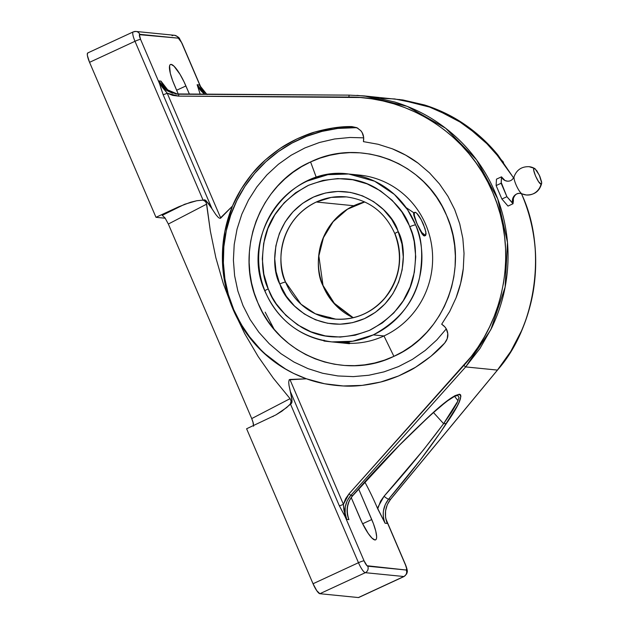 <?xml version="1.0" encoding="UTF-8"?>
<svg xmlns="http://www.w3.org/2000/svg" width="629" height="629" viewBox="0 0 629 629"><rect width="100%" height="100%" fill="white"/><g stroke="black" fill="none" stroke-linecap="round" stroke-linejoin="round"><path stroke-width="0.94" d="M265.179 312.165L274.118 329.242M268.245 288.923L268.827 290.323C273.348 303.453 284.308 315.797 301.708 327.347C321.498 339.125 344.26 340.061 369.986 330.139C394.21 316.898 408.732 298.893 413.552 276.115C417.051 255.327 415.793 238.863 409.786 226.731A5.071 0.613 -22.1 0 1 415.588 224.875C421.988 237.778 423.325 255.288 419.598 277.405C414.472 301.637 399.03 320.798 373.264 334.887L352.696 341.233L331.939 341.909A84.365 81.605 95.7 0 1 264.998 291.038A5.071 0.613 157.9 0 1 264.825 290.952A5.071 0.613 -22.1 0 1 268.245 288.923L263.842 274.197L262.293 258.849L263.653 243.454L267.875 228.61L274.802 214.882L284.166 202.774L295.606 192.765L308.697 185.217L322.944 180.429L337.797 178.581L352.696 179.745L367.077 183.865L380.388 190.799L392.134 200.274L401.86 211.934L409.196 225.339L412.333 233.988L414.189 241.465L415.738 256.813L414.369 272.2L410.147 287.044L403.22 300.78L393.864 312.88L382.416 322.897L369.325 330.437L355.086 335.226L340.234 337.073L325.335 335.917L310.954 331.798L297.643 324.863L285.896 315.388L276.17 303.728L272.184 297.21L268.245 288.923A5.071 0.613 157.9 0 0 264.825 290.952C239.366 235.545 289.513 165.364 348.655 174.005A84.365 81.605 95.7 0 1 415.588 224.875A84.365 81.605 95.7 0 1 373.264 334.887L383.973 335.949L393.903 356.344C444.9 334.337 470.154 266.806 446.606 215.464C425.636 162.927 360.433 137.271 310.584 161.944L316.324 177.472L310.584 161.944C259.596 183.959 234.334 251.49 257.89 302.824C278.859 355.369 344.055 381.017 393.903 356.344L383.973 335.949A84.365 81.605 -84.3 0 0 431.636 245.326A84.365 81.605 -84.3 0 0 359.363 175.074L348.655 174.005L374.648 181.223L394.375 194.416L407.608 209.795L415.588 224.875A5.071 0.613 157.9 0 0 409.786 226.731L409.196 225.339C404.683 212.201 393.723 199.857 376.315 188.315C356.533 176.529 333.771 175.601 308.037 185.524C283.821 198.764 269.298 216.769 264.479 239.547C260.98 260.335 262.23 276.791 268.245 288.923M501.219 182.434L506.895 196.704L513.012 203.757A7.359 7.123 95.7 0 1 519.876 193.386A7.359 7.123 -84.3 0 0 513.012 203.757L513.398 198.89M521.842 193.779A9.726 2.146 -114.8 0 1 516.716 186.286A9.726 2.146 -114.8 0 1 514.003 177.174A9.726 2.146 -114.8 0 0 516.716 186.286A9.726 2.146 -114.8 0 0 521.842 193.779M504.851 180.35L501.47 176.843A7.359 7.123 -84.3 0 0 507.359 181.16A7.359 7.123 95.7 0 1 501.47 176.843L501.132 183.251L506.895 196.704L511.613 201.933M522.314 193.944A14.215 13.752 -84.3 0 0 526.575 195.006A14.215 13.752 -84.3 0 0 541.066 184.069L538.534 181.616L535.515 175.986L533.769 170.483L533.746 168.847L534.32 168.336A14.215 13.752 -84.3 0 0 528.808 166.661A14.215 13.752 95.7 0 1 534.32 168.336L536.851 170.789L539.871 176.419L541.616 181.923L541.64 183.558L541.066 184.069L541.711 182.976L539.312 175.177L534.964 168.627M394.847 233.729A5.071 0.621 157.8 0 0 395.028 233.823A61.359 59.346 95.7 0 1 364.27 313.902A61.359 59.346 95.7 0 1 334.211 319.013A61.359 59.346 95.7 0 1 285.566 282.091A5.071 0.621 157.8 0 0 279.756 283.962C270.108 267.066 270.667 217.312 313.58 197.019C357.13 178.235 392.512 211.745 397.811 230.607L398.267 231.7A5.071 0.621 157.8 0 0 394.847 233.729A5.071 0.621 -22.2 0 1 398.267 231.7C407.922 248.597 407.364 298.343 364.45 318.644C320.9 337.419 285.519 303.909 280.212 285.047L279.756 283.962A5.071 0.621 -22.2 0 1 285.566 282.091L301 304.2L315.333 313.777L335.8 319.147M353.262 317.708L335.147 304.585L323.007 285.424A5.071 0.605 158.3 0 0 322.834 285.338C314.28 269.841 314.618 224.781 353.781 205.738L364.765 201.925A61.359 59.346 -84.3 0 0 353.781 205.738A61.359 59.346 -84.3 0 0 322.834 285.338A61.359 59.346 -84.3 0 0 353.231 317.716L333.024 302.321L322.834 285.338A5.071 0.605 -21.7 0 1 323.007 285.432M406.09 207.601L414.275 213.082M243.014 305.615L250.051 319.446L258.834 332.214L269.204 343.693L280.982 353.695L293.979 362.045L307.958 368.61L322.685 373.272L337.907 375.953L353.372 376.614L368.806 375.254L383.965 371.881L398.574 366.558L412.404 359.379L425.212 350.463L436.785 339.959L446.283 328.896L436.785 339.959L425.212 350.463L412.404 359.379L398.574 366.558L383.965 371.881L368.806 375.254L353.372 376.614L337.907 375.953L322.685 373.272L307.958 368.61L293.979 362.045L280.982 353.695L269.204 343.693L258.834 332.214L250.051 319.446L243.014 305.615L237.841 290.952L243.014 305.615M357.94 128.277A12.116 11.951 -64 0 0 353.742 127.49A130.022 128.237 -64 0 0 233.776 309.727L233.037 309.366C238.65 322.41 246.128 334.148 255.468 344.582C269.684 360.307 286.682 371.715 306.457 378.8L324.595 383.761L343.277 385.97L362.115 385.388L380.694 382.023L398.613 375.953L415.494 367.297L430.959 356.258L444.687 343.057C447.156 339.967 448.186 336.853 447.785 333.708C447.423 330.225 445.835 327.387 443.028 325.201L441.692 324.21L449.711 311.489L456.072 297.792C459.83 287.933 462.244 278.183 463.29 268.567L464.037 253.448L462.842 238.47L459.728 223.806L454.712 209.606L459.728 223.806L462.842 238.47L464.037 253.448L463.29 268.567L460.632 283.357L456.072 297.792L449.711 311.489L441.692 324.21L444.86 326.891L446.307 328.936L447.785 333.708L447.219 338.709L444.687 343.057C437.815 351.147 428.082 359.23 415.494 367.297C412.648 369.254 407.026 372.14 398.613 375.953C391.222 378.941 385.247 380.962 380.694 382.023C366.51 385.38 354.033 386.701 343.277 385.97C329.769 385.239 317.496 382.849 306.457 378.8L293.641 373.429L283.239 367.737L262.741 352.043L245.797 332.371L233.037 309.366L233.776 309.727A130.022 128.237 -64 0 0 294.293 373.752M380.938 98.289L394.705 98.95L425.314 105.216L454.932 118.315L481.555 137.775L503.514 162.282M356.926 95.356L372.266 96.921L394.823 102.024C410.25 106.828 424.135 113.377 436.487 121.672C449.649 130.486 461.081 140.747 470.783 152.462C480.76 164.499 488.804 177.645 494.905 191.884C501.014 206.123 505.008 221.078 506.903 236.74C508.751 251.962 508.381 267.506 505.795 283.372C503.381 298.272 498.671 313.14 491.666 327.976L480.037 348.372L465.664 366.919L497.437 370.088L465.664 366.919L350.817 495.353L352.727 495.542L387.889 456.969L405.949 438.578L430.716 414.951L447.266 400.838L454.861 395.712L459.445 394.194L460.57 394.8L460.892 396.317L459.162 402.025L457.118 406.185L440.473 432.327L420.164 460.216L388.651 499.119L390.562 499.308L497.437 370.088L510.764 351.43L521.449 330.94C527.833 316.041 532.032 301.118 534.029 286.179C536.183 270.273 536.23 254.698 534.163 239.452C532.048 223.767 527.935 208.804 521.834 194.565L521.433 193.653M353.985 174.72A84.365 81.605 95.7 0 1 431.172 242.59A84.365 81.605 95.7 0 1 383.973 335.949L373.264 334.887A84.365 81.605 95.7 0 1 331.939 341.909C300.45 337.6 278.081 320.617 264.825 290.96M307.322 181.034A84.365 81.605 95.7 0 1 348.655 174.005L327.89 174.681L307.322 181.034A84.365 81.605 95.7 0 0 264.895 290.787M424.842 235.781L423.584 235.655L421.91 233.689L417.923 225.882L413.898 215.629L413.56 213.357L414.291 212.649M285.566 282.091A61.359 59.346 95.7 0 1 316.316 202.011L353.781 205.738L316.316 202.011A61.359 59.346 95.7 0 1 346.375 196.901L331.279 197.396L316.316 202.011C276.925 221.156 276.807 266.633 285.566 282.091M330.752 317.676L327.788 317M333.519 318.879L335.855 319.17L333.519 318.879M329.604 318.101L331.404 318.51L329.604 318.101M326.608 317.04L328.173 317.692M521.834 194.565C547.214 248.29 536.333 326.522 497.437 370.088L390.562 499.308C385.05 506.659 383.942 514.703 387.244 523.446L385.074 523.226C381.795 514.451 382.99 506.416 388.651 499.119L390.562 499.308L387.275 504.694L385.553 510.85L385.546 517.274L387.244 523.446L385.074 523.226C383.376 519.192 382.849 514.986 383.493 510.614L385.31 504.474L388.651 499.119C411.374 472.465 430.645 447.25 446.441 423.474C472.481 385.978 461.489 384.885 423.977 421.233C399.635 444.113 375.89 468.88 352.727 495.542C346.831 502.815 345.565 510.842 348.922 519.633L348.246 517.4L348.922 519.633L346.76 519.412L345.36 515.827A4.906 1.856 -30.1 0 0 345.101 516.598L343.418 504.324A4.906 0.613 -23.2 0 1 339.353 505.842L290.441 391.725L289.018 385.435L288.695 382.204L289.167 379.806L288.695 382.204L289.018 385.435L292.005 399.58L291.353 403.519L281.871 411.209L275.974 414.857L246.607 428.766L313.038 583.751L358.475 562.711A4.906 0.613 -23.2 0 1 364.057 560.824L345.101 516.598L339.353 505.842A4.906 0.613 156.8 0 0 343.418 504.324L289.898 379.452L289.167 379.806L306.457 378.8L289.898 379.452L343.418 504.324L345.588 498.758L349.009 493.859L471.278 356.525L478.056 347.114L484.157 337.246L489.543 326.978L494.197 316.356L498.082 305.435L501.195 294.27L503.507 282.932L505.008 271.461L505.692 259.919L505.559 248.376L504.607 236.881L502.838 225.496L500.267 214.285L496.902 203.293L492.766 192.592L487.868 182.221L482.246 172.244L475.925 162.699L468.935 153.657L461.316 145.142L453.1 137.208L444.333 129.904L435.064 123.253L425.338 117.293L415.203 112.048L404.706 107.567L393.911 103.848L382.872 100.923L371.637 98.808L360.268 97.511L178.534 96.119L172.692 95.372L167.22 93.218L220.74 218.09L232.439 206.1L241.174 189.132L252.26 173.604L265.454 159.86L280.479 148.2L297.006 138.875L314.673 132.074L333.111 127.954L351.918 126.602L356.761 127.656L360.739 130.62L362.186 132.664L363.664 137.437L363.436 141.635L378.115 144.269L392.284 148.798L405.674 155.135L418.23 163.249L429.521 172.881L439.49 183.967L447.958 196.319L454.712 209.606L447.958 196.319L439.49 183.967L429.521 172.881L418.23 163.249C410.588 157.494 401.939 152.682 392.284 148.798L378.115 144.269L363.436 141.635L363.633 139.968C363.963 136.375 363.004 133.262 360.739 130.62L357.044 127.789L351.918 126.602L353.742 127.49L351.918 126.602C341.437 126.28 329.022 128.096 314.673 132.074C311.339 132.884 305.45 135.149 297.006 138.875C289.843 142.39 284.332 145.503 280.479 148.2C268.441 156.574 259.03 165.042 252.26 173.604C243.62 184.234 237.015 195.069 232.439 206.1C224.687 225.174 221.416 244.948 222.627 265.43C223.586 280.699 227.053 295.339 233.037 309.366L225.135 284.222L222.367 257.827L224.836 231.511L232.439 206.1L219.977 218.381L220.74 218.09L167.22 93.218L178.534 96.119L348.828 97.039C410.336 96.646 469.163 135.699 492.766 192.592C517.675 248.895 505.865 319.532 463.864 365.433L349.009 493.859L343.418 504.324L343.914 510.158L346.76 519.412L345.109 513.248L345.274 506.832L347.224 500.708L350.817 495.353L352.727 495.542L349.205 500.881L347.342 507.021C346.697 511.385 347.224 515.591 348.922 519.633L346.76 519.412L345.101 516.598L364.057 560.824L367.022 565.738L406.271 570.031L406.641 568.6L405.477 564.952L386.521 520.726L387.236 523.407M205.093 94.381C201.532 91.96 198.882 88.736 197.129 84.718L199.299 84.939L202.569 90.356L207.138 94.57M177.653 94.161L167.723 89.9L160.977 81.117C162.73 85.135 165.388 88.359 168.942 90.78L171.646 92.321L177.653 94.161M172.598 93.265L166.858 90.56L162.133 86.33L158.815 80.905L160.977 81.117L162.125 83.201M358.852 597.416L403.842 576.518L365.315 572.681A10.638 2.343 -114.8 0 1 358.475 562.711L290.401 403.873L291.085 401.066L290.551 403.684L291.809 402.819L292.06 401.2L290.441 391.725L339.353 505.842L346.76 519.412C343.481 510.677 344.834 502.65 350.817 495.353L465.664 366.919L490.824 329.69L505.118 287.115L507.477 242.401L497.72 198.89L476.578 159.86L445.639 128.222L407.222 106.364L364.207 95.915L349.174 95.128L175.499 93.933M363.688 137.837L349.999 137.476L334.573 138.985L319.446 142.492L304.876 147.949L291.117 155.253L278.388 164.279L266.908 174.893L256.876 186.892L248.463 200.093L241.803 214.269L237.031 229.176L234.208 244.563L233.398 260.162L234.617 275.714L237.841 290.952L234.617 275.714L233.398 260.162L234.208 244.563L237.031 229.176L241.803 214.269L248.463 200.093L256.876 186.892L266.908 174.893L278.388 164.279L291.117 155.253L304.876 147.949L319.446 142.492L334.573 138.985L349.999 137.476L363.688 137.837M205.054 94.35L197.129 84.718L200.226 94.326L197.129 84.718L199.299 84.939L200.95 87.753L181.529 42.505L178.314 38.157L139.402 34.666L140.582 39.399L159.53 83.626L158.822 80.944M364.207 95.915L349.166 95.128L348.828 97.039L349.166 95.128L178.88 94.216L178.534 96.119L178.88 94.216L176.898 94.114L165.985 89.955L158.815 80.905L160.977 81.117L163.163 84.907L167.746 89.861L173.667 93.155L177.787 94.177M170.443 64.504A23.006 5.071 -114.8 0 0 174.304 84.805L178.329 94.201L172.66 80.724L170.286 73.247L169.578 65.778L170.16 64.693L171.119 64.402L174.029 66.218L179.941 74.206L184.053 81.856L189.478 94.271L185.917 85.961L176.639 90.254L185.917 85.961A23.006 5.071 -114.8 0 0 170.443 64.504L170.428 64.512M534.32 168.336C531.301 167.566 538.463 184.281 541.066 184.069A14.215 13.752 95.7 0 1 526.575 195.006M337.002 342.357L349.284 343.693M347.688 343.52L346.202 343.363M342.247 342.947L333.456 342.058L340.541 342.522M323.998 341.052L330.178 341.712L323.974 341.052L324.069 340.14M279.756 283.962L286.368 296.283L294.521 306.056L304.365 313.997L315.522 319.799L327.575 323.251L340.069 324.218L352.515 322.661L364.45 318.644L375.419 312.314L385.003 303.909L392.842 293.759L398.629 282.24L402.159 269.802L403.283 256.899L401.97 244.036L397.811 230.607L391.663 219.379L383.509 209.606L373.665 201.665L362.501 195.855L350.447 192.403L337.962 191.436L325.515 192.993L313.58 197.019L302.612 203.348L293.028 211.745L285.189 221.895L279.394 233.414L275.872 245.86L274.739 258.763L276.052 271.626L279.756 283.962M413.929 212.696L415.148 212.248L416.768 213.255L421.218 219.741L425.039 228.657L426.092 233.776L425.676 235.395L423.521 234.546L421.399 231.92L416.917 223.578L414.33 215.433L414.291 213.011L415.148 212.248C413.481 212.744 414.071 216.518 416.917 223.578L418.387 226.92M419.574 229.428L422.358 234.342L424.276 235.954M423.49 224.498L425.888 231.936L425.511 235.498L421.839 232.541L417.035 223.853M344.205 342.593L343.151 342.585L344.205 342.593M346.084 342.616L345.179 342.608L346.084 342.616M348.214 342.648L346.894 342.624L348.214 342.648M349.472 342.774L347.711 343.033M415.84 221.007L416.917 223.578M413.788 212.791L413.725 214.929L415.124 219.199M423.372 224.223C420.148 217.123 417.404 213.129 415.148 212.248M512.289 202.86L513.012 203.757L508.004 206.076L513.012 203.757L513.421 200.447M503.129 178.542L501.47 176.843L496.47 179.155L496.124 185.563L501.895 199.023L508.004 206.076L501.895 199.023L506.895 196.704L501.895 199.023L496.124 185.563L501.132 183.251L496.124 185.563L496.47 179.155L501.47 176.843L501.344 181.584M349.433 343.355A84.365 81.605 -84.3 0 0 383.973 335.949A84.365 81.605 95.7 0 1 349.433 343.355M349.362 342.868L348.773 342.962M393.903 356.344L402.953 351.595L411.515 345.958L419.504 339.479L426.847 332.23L433.467 324.281L439.309 315.695L444.31 306.575L448.422 296.99L451.614 287.044L453.847 276.831L455.097 266.444L455.365 255.987L454.633 245.562L452.919 235.27L450.23 225.206L446.606 215.464L442.061 206.147L436.66 197.341L430.448 189.132L423.474 181.592L415.824 174.807L407.553 168.824L398.755 163.721L389.508 159.53L379.9 156.299L370.033 154.058L359.985 152.831L349.866 152.627L339.77 153.452L329.793 155.292L320.035 158.131L310.584 161.944L301.543 166.693L292.98 172.338L284.992 178.809L277.648 186.058L271.028 194.015L265.186 202.593L260.186 211.721L256.066 221.306L252.882 231.252L250.649 241.465L249.391 251.852L249.131 262.309L249.862 272.734L251.576 283.026L254.265 293.09L257.89 302.824L262.427 312.141L267.828 320.955L274.047 329.164L281.014 336.704L288.672 343.489L296.935 349.465L305.741 354.575L314.987 358.766L324.595 361.997L334.463 364.23L344.511 365.465L354.63 365.661L364.726 364.844L374.695 363.004L384.461 360.158L393.903 356.344M355.88 127.695L337.765 128.442L322.009 131.382L306.716 136.265L292.123 143.019L278.45 151.542L265.918 161.7L254.714 173.337L245.011 186.263L236.96 200.289L230.694 215.204L226.298 230.757L223.853 246.725L223.381 262.851L224.899 278.891L228.382 294.6L233.776 309.727L241.001 324.037L249.941 337.317L260.453 349.354M272.381 359.969L285.542 368.987M159.53 83.626A4.906 2.917 164.8 0 0 160.387 84.262L159.53 83.626L158.815 80.905L161.818 86.676L167.22 93.218A4.906 0.613 -23.2 0 1 163.147 94.727L212.059 208.844L215.739 214.458L208.356 203.277L204.779 199.81L203.316 200.14L204.779 199.81L206.139 200.769L212.059 208.844L163.147 94.727L159.53 83.626L140.582 39.399A4.906 0.613 156.8 0 0 134.991 41.286A10.638 2.343 -114.8 0 1 133.214 31.906L87.769 52.938A10.638 2.343 65.2 0 0 89.554 62.326L134.991 41.286L203.073 200.124L204.551 200.745L206.343 202.79L210.369 231.173L215.857 257.741L223.342 283.765L232.974 309.224L244.681 333.614L258.189 356.588L273.371 378.241L290.063 398.668L291.085 401.066L290.063 398.668L251.726 418.584L253.33 423.238L253.558 426.242L252.929 421.8L251.726 418.584L168.344 224.034L165.065 217.988L162.266 215.338L178.825 206.737L190.768 202.192L196.963 200.698L203.073 200.124L205.604 201.626L206.682 204.118L168.344 224.034L206.682 204.118L210.369 231.173L215.857 257.741L223.342 283.765L232.974 309.224L244.681 333.614L258.189 356.588L273.371 378.241L290.063 398.668L251.726 418.584L168.344 224.034L165.065 217.988L162.266 215.338L184.659 204.268L196.791 200.73L203.073 200.124L134.991 41.286L89.554 62.326L155.984 217.312L178.825 206.737L155.984 217.312L89.554 62.326L87.4 55.549L87.376 53.528L88.084 52.891M513.571 177.905L498.042 155.174C488.56 143.483 477.458 133.254 464.729 124.479C452.786 116.223 439.412 109.729 424.606 104.988L403 99.98L364.215 95.915M165.23 218.232L155.984 217.312L165.23 218.232M219.191 218.082L217.893 217.013L219.191 218.082M215.739 214.458L217.893 217.013L215.739 214.458M273.34 416.28L272.766 416.579M385.797 518.76L405.477 564.952A5.724 1.266 -114.8 0 1 406.271 570.031L367.745 566.194A5.724 1.266 -114.8 0 1 364.057 560.824A4.906 0.613 156.8 0 0 358.475 562.711L290.401 403.873L286.777 407.474L275.974 414.857L246.607 428.766L313.038 583.751A10.638 2.343 65.2 0 0 319.878 593.713L316.764 590.686L313.038 583.751L358.475 562.711A10.638 2.343 65.2 0 0 365.315 572.681L319.878 593.713L358.404 597.55L319.878 593.713L365.315 572.681L403.842 576.518L358.404 597.55A10.638 2.343 65.2 0 0 358.719 597.503L404.156 576.471A10.638 2.343 -114.8 0 1 403.842 576.518A10.638 2.343 65.2 0 0 404.18 576.455M371.755 519.546L362.626 523.776L371.755 519.546A23.006 5.071 -114.8 0 1 375.615 539.847A23.006 5.071 -114.8 0 1 360.134 518.39L351.241 497.625L362.005 522.495L368.193 533.392L372.03 538.133L374.939 539.949L375.898 539.658L376.48 538.573L376.653 536.734L375.772 531.104L373.398 523.627L358.656 488.985L371.755 519.546M352.861 495.393A4.906 0.487 -138.7 0 1 352.877 495.534A4.906 0.487 -138.7 0 1 352.727 495.542A4.906 0.487 41.3 0 0 352.877 495.534L399.289 445.379L423.804 421.564C432.351 413.355 440.331 406.405 447.754 400.704L454.704 396.254L457.826 395.421L459.036 397.465L457.024 402.969L451.834 411.798L443.618 423.687L423.514 449.837L384.052 496.25L380.608 501.101L377.722 508.837L385.074 523.226L376.724 506.518M454.547 396.325L458.046 400.759L443.594 423.671L446.441 423.474L443.579 423.655L433.515 412.585L443.579 423.655C426.745 446.48 406.908 470.673 384.052 496.25L378.218 506.659L377.722 508.837L376.983 507.123A66.674 14.695 65.2 0 0 364.836 482.073M172.047 35.696A4.906 4.749 95.7 0 1 178.314 38.157A5.724 1.266 -114.8 0 1 181.993 43.527A4.906 0.613 -23.2 0 1 182.166 43.613A4.906 0.613 156.8 0 0 181.993 43.527L200.95 87.753L199.299 84.939L206.839 94.366M521.504 193.669L521.905 194.597C547.136 251.71 537.032 323.408 497.531 370.033L390.664 499.261A2.044 0.487 -140.4 0 1 390.562 499.308A2.044 0.487 39.6 0 0 390.664 499.261A2.044 0.487 39.6 0 0 390.695 499.151M385.907 519.059L387.244 523.446L385.506 517.085M390.664 499.261C385.829 505.449 384.343 512.47 386.222 520.332L385.836 518.988M350.817 495.353L349.009 493.859L350.817 495.353M465.664 366.919L463.864 365.433L465.664 366.919M174.453 35.287L135.927 31.45L133.214 31.906A10.638 2.343 -114.8 0 1 133.521 31.859A4.906 4.749 95.7 0 1 139.787 34.32L178.314 38.157A4.906 4.749 -84.3 0 0 174.453 35.287C177.677 36.443 179.446 37.716 179.752 39.116L182.158 43.605L201.657 89.09M200.997 88.091A4.906 1.856 149.9 0 1 200.95 87.753L201.618 89.106M133.191 31.914A10.638 2.343 65.2 0 0 134.991 41.286A4.906 0.613 -23.2 0 1 140.582 39.399A5.724 1.266 -114.8 0 1 139.787 34.32A4.906 4.749 -84.3 0 0 135.982 31.458M405.65 565.039A4.906 0.613 156.8 0 0 405.477 564.952A4.906 0.613 -23.2 0 1 405.642 565.031L385.892 518.933M406.271 570.031A4.906 4.749 95.7 0 1 403.842 576.518A4.906 4.749 -84.3 0 0 406.271 570.031M367.745 566.194A4.906 4.749 95.7 0 1 365.315 572.681A4.906 4.749 -84.3 0 0 367.745 566.194M200.714 87.628L201.484 88.846M387.244 523.446L386.521 520.726A4.906 2.917 -15.2 0 1 386.151 520.073M160.513 86.849L163.147 94.727A4.906 0.613 156.8 0 0 167.22 93.218L160.387 84.262L158.815 80.905M388.651 499.119A4.906 0.975 -139.9 0 1 384.052 496.25A4.906 0.975 40.1 0 0 388.651 499.119M423.977 421.233L423.561 421.697L423.977 421.233M347.625 515.387L347.35 514.53M163.359 85.465L162.101 83.17M513.099 197.624L513.264 198.788C514.703 194.668 517.038 192.875 520.254 193.417L526.284 194.974C534.391 195.092 539.517 191.255 541.663 183.448M534.736 168.486L529.099 166.685C521.7 166.465 516.692 169.814 514.082 176.733C512.666 179.918 510.394 181.396 507.265 181.152L504.938 180.499M346.375 196.901C369.042 199.983 385.2 212.256 394.855 233.744C403.338 257.088 399.981 278.537 384.791 298.083C371.118 313.509 354.261 320.483 334.211 319.013L336.161 319.202M323.007 285.424L318.856 255.94L323.448 237.676L333.15 221.683L347.491 209.198L364.82 201.933M399.446 99.484L433.57 108.109L465.02 124.66L492.169 148.318L513.602 177.865M178.746 94.295L176.812 94.106L178.88 94.216M424.669 235.891L425.519 235.505M349.496 342.805L349.402 343.709M331.939 341.909L333.881 342.097M201.052 88.202L206.87 94.366M405.642 565.031C408.52 572.767 406.869 571.981 406.774 573.758L404.156 576.471M352.877 495.534C347.656 501.557 346.107 508.845 348.246 517.4"/></g></svg>

